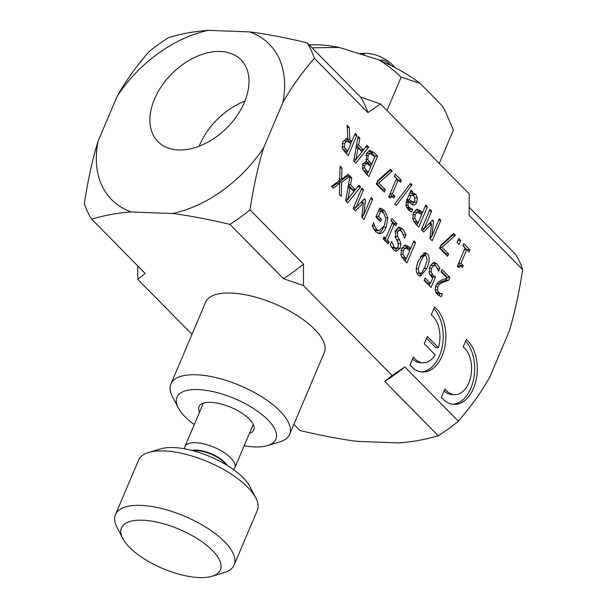 <?xml version="1.0" encoding="UTF-8"?>
<svg xmlns="http://www.w3.org/2000/svg" width="607" height="607" viewBox="0 0 607 607"><rect width="100%" height="100%" fill="white"/><g stroke="black" fill="none" stroke-linecap="round" stroke-linejoin="round"><path stroke-width="0.91" d="M293.864 424.301L300.01 430.53C322.712 435.872 341.87 439.483 357.462 441.365L398.541 442.913C411.485 442.108 424.718 439.718 438.246 435.743L384.717 381.431L392.114 375.536L303.47 285.594L283.423 278.666L229.901 224.355C207.192 219.013 188.041 215.402 172.449 213.52A110.717 73.303 -44.6 0 0 263.696 147.653L282.892 102.439A110.717 73.303 -44.6 0 0 249.629 31.905L208.368 30.35A110.717 73.303 -44.6 0 0 117.151 96.285L98.038 141.317A110.717 73.303 -44.6 0 0 131.37 211.972L172.449 213.52M131.37 211.972C118.426 212.776 105.186 215.166 91.665 219.142L145.187 273.454L137.781 279.357L137.743 265.896M191.979 334.343L137.781 279.357M154.504 99.032A58.28 38.59 135.4 0 1 195.909 56.838A58.28 38.59 135.4 0 1 240.949 59.812A58.28 38.59 135.4 0 1 226.532 128.206A58.28 38.59 135.4 0 1 157.941 141.636A58.28 38.59 135.4 0 1 154.504 99.032M344.161 147.046L347.553 151.477L350.793 143.829L349.321 142.326L346.582 141.067L344.51 143.533L344.161 147.046L342.014 146.97M343.934 140.961L347.151 140.976L343.934 140.961L342.667 141.947L346.787 138.472L347.819 138.662L347.075 125.239L349.26 127.462L349.829 139.61L351.757 141.568L355.194 133.479L356.87 135.186L348.236 155.529L344.973 152.213L342.211 147.873L342.659 141.97M469.257 207.344L515.358 254.121A139.936 92.651 135.4 0 1 522.688 269.652L469.158 215.341L469.219 193.929L380.551 103.964L367.865 112.576L314.343 58.264C301.338 73.447 290.852 88.167 282.892 102.439M117.151 96.285C125.118 81.991 135.611 67.248 148.632 52.05A139.936 92.651 135.4 0 1 168.731 37.528C182.237 33.552 195.446 31.162 208.368 30.35M249.629 31.905C265.206 33.795 284.342 37.406 307.021 42.74L360.543 97.044L380.551 103.964M522.688 269.652C518.856 294.137 514.288 314.866 508.992 331.832L489.796 377.053C481.837 391.318 471.351 406.045 458.346 421.22A139.936 92.651 135.4 0 1 438.246 435.743M392.114 375.536L404.823 366.916A139.936 92.651 135.4 0 1 384.717 381.431M91.665 219.142A139.936 92.651 135.4 0 1 84.312 203.565C88.152 179.05 92.727 158.298 98.038 141.317M263.696 147.653C258.4 164.626 253.832 185.355 250.001 209.84A139.936 92.651 135.4 0 1 229.901 224.355M307.021 42.74A139.936 92.651 135.4 0 1 314.343 58.264M250.001 209.84L303.53 264.144A139.936 92.651 135.4 0 1 283.423 278.666M360.543 97.044A139.936 92.651 135.4 0 1 367.865 112.576M303.53 264.144L303.47 285.594M404.823 366.916L458.346 421.22M199.195 146.188A58.28 38.59 135.4 0 1 199.726 144.906A58.28 38.59 135.4 0 1 244.909 101.134M355.96 159.398L361.977 151.796L358.069 147.835L355.96 159.398L354.018 159.322M409.255 199.771L413.185 202.23L415.013 200.758L414.338 196.266L412.388 195.371L411.053 195.53L409.255 199.771L407.001 199.68M414.778 218.573L418.102 223.057L421.539 214.946L420.393 213.778L417.176 212.26L415.18 214.552L414.778 218.573L412.677 218.497M414.528 212.162L417.844 212.147L414.528 212.162L413.299 213.072M420.363 262.072L418.193 268.749L419.149 272.748L420.37 273.4L421.948 272.52L425.021 266.769L427.191 260.198L426.228 256.078L425.014 255.441L423.451 256.329L420.363 262.072M402.896 254.439L406.22 258.916L409.657 250.805L408.511 249.644L405.294 248.119L403.298 250.41L402.896 254.439L400.795 254.356M402.646 248.02L405.962 248.005L402.646 248.02L401.417 248.931M347.902 199.142L353.919 191.539L350.011 187.578L347.902 199.142L345.96 199.066M364.557 168.025L368.244 172.517L370.763 166.568L366.636 163.336L364.815 165.241L364.557 168.025L362.349 167.942M364.223 163.245L366.757 163.344L363.98 163.237L362.91 163.814M367.827 159.595L371.727 164.307L374.914 156.796L370.316 153.351L368.146 155.392L367.827 159.595L365.869 159.52M367.971 153.26L370.467 153.351L367.66 153.252L366.226 154.003M369.602 150.46L373.942 152.509L377.577 156.189L368.942 176.531L365.589 173.132L362.614 168.928L362.895 163.844L366.56 161.189L366.34 153.723L369.602 150.46L370.316 150.422M394.322 176.151L395.203 174.072L401.379 180.34L400.499 182.419L398.2 180.089L392.418 193.724L394.717 196.053L393.92 197.912L391.758 196.562L390.104 198.094L388.791 196.767L396.568 178.435L394.322 176.151M421.357 229.704L429.991 209.369L431.668 211.077L424.232 228.596L432.594 220.03L433.626 221.069L431.835 236.313L439.271 218.786L440.841 220.379L432.207 240.721L429.908 238.392L431.562 223.862L423.694 232.079L421.357 229.704M457.048 242.383L458.695 238.49L460.728 240.554L459.074 244.446L457.048 242.383M358.927 185.181L360.626 186.91L347.728 202.92L345.656 200.818L350.011 176.167L341.673 182.252L341.271 196.372L339.343 194.415L339.708 183.39L333.251 188.231L331.43 186.387L339.647 180.385L340.064 166.045L341.991 168.002L341.627 179.24L348.213 174.315L351.794 177.942L350.527 184.801L355.361 189.703L358.927 185.181M382.015 208.891L384.61 210.675L387.858 217.761L386.143 227.367C384.724 230.637 383.078 232.656 381.196 233.414L379.489 233.725L375.642 231.76L372.243 225.812L373.624 222.549L374.64 226.032L376.833 229.621L379.147 230.797L384.352 225.667L385.809 218.33L383.677 213.08L380.794 211.092L378.563 216.35L381.492 219.332L380.49 221.699L375.892 217.04L379.663 208.155L382.015 208.891L379.39 208.793L381.962 210.576L383.981 213.406M398.473 227.428L399.535 227.299L402.562 228.938L406.045 234.734L404.603 238.134L401.69 231.404L399.535 230.167L397.426 231.935L397.668 236.631L399.565 239.879L400.893 243.794L400.15 248.309L396.333 251.321L393.427 249.803L390.218 244.667L391.591 241.434L394.307 247.353L396.257 248.4L398.283 246.806L397.972 241.965L395.832 238.263L395.491 230.584L398.473 227.428M400.954 255.107L401.508 248.711L404.535 245.319L405.772 245.137L409.217 247.049L410.643 248.498L413.86 240.918L415.545 242.625L406.91 262.968L403.723 259.735L400.954 255.107M418.193 275.001C415.454 272.24 415.605 267.346 418.64 260.32L424.9 252.626L427.184 253.825C429.946 256.564 429.802 261.465 426.744 268.514L420.492 276.215L418.193 275.001M441.031 271.86L442.033 269.5L449.84 277.422L448.619 280.313L443.482 282.103C440.394 283.31 438.535 284.88 437.897 286.815L437.442 290.002L438.641 292.399L440.712 293.583L442.511 293.803L441.274 296.702L437.518 294.63C435.136 292.005 434.673 288.871 436.114 285.214L438.497 281.807L441.668 280.047L447.253 278.165L441.031 271.86M463.171 346.923L466.335 339.465A34.5 21.951 -87.8 0 1 476.404 378.662A34.5 21.951 -87.8 0 1 454.059 404.414A34.5 21.951 -87.8 0 1 441.38 397.289L444.931 388.92A25.191 16.017 92.2 0 0 454.605 394.656A25.191 16.017 92.2 0 0 470.979 375.513A25.191 16.017 92.2 0 0 463.171 346.923M431.251 314.904L434.597 307.028A34.394 21.882 -87.8 0 1 445.007 346.089A34.394 21.882 -87.8 0 1 422.677 372.038A34.394 21.882 -87.8 0 1 410.021 364.921L413.367 357.053A25.13 15.987 92.2 0 0 423.026 362.781A25.13 15.987 92.2 0 0 435.227 354.898L424.247 343.759L427.351 336.453L438.421 347.674A25.13 15.987 92.2 0 0 431.251 314.904M429.141 272.695L429.923 266.458L433.117 262.702L434.346 262.474L437.078 263.855L439.9 268.377L438.671 271.261L436.046 266.185L434.491 265.396L433.694 265.57L431.638 268.226L431.114 271.89L432.783 274.933L435.5 276.974L431.053 287.46L424.103 280.411L425.12 278.021L430.431 283.416L432.738 277.991L431.539 276.944L429.141 272.695M390.946 220.645L391.826 218.566L396.735 223.543L395.855 225.622L394.239 223.983L387.372 240.175L388.981 241.806L388.101 243.885L383.192 238.908L384.079 236.829L385.688 238.468L392.562 222.276L390.946 220.645M353.191 208.467L361.825 188.124L363.51 189.832L356.074 207.359L364.435 198.793L365.46 199.832L363.676 215.068L371.112 197.548L372.683 199.142L364.048 219.484L361.749 217.147L363.396 202.617L355.535 210.841L353.191 208.467M462.86 245.691L463.748 243.612L469.924 249.879L469.044 251.958L466.745 249.629L460.956 263.263L463.255 265.593L462.466 267.452L460.296 266.101L458.642 267.634L457.329 266.306L465.114 247.975L462.86 245.691M439.559 248.172L440.849 245.122L453.672 233.392L455.478 235.228L442.071 247.307L448.603 253.938L447.587 256.329L439.559 248.172M412.836 219.248L413.39 212.852L416.417 209.461L417.654 209.278L421.099 211.19L422.525 212.64L425.742 205.06L427.427 206.767L418.792 227.101L415.605 223.877L412.836 219.248M412.646 191.774L411.963 193.39L413.678 193.261L415.916 194.475L417.388 197.905L416.743 202.252C415.871 204.392 414.657 205.295 413.117 204.961L408.39 201.812L408.177 202.306L407.843 205.272L409.293 207.465L412.623 209.362L411.508 211.987L408.314 209.734L405.931 205.69L406.622 200.583L411.045 190.15L412.646 191.774L410.393 191.691M413.655 205.029L413.117 204.961M396.212 205.492L394.755 204.013L410.605 183.382L412.039 184.839L396.212 205.492M376.287 183.989L377.584 180.939L390.407 169.201L392.213 171.037L378.806 183.117L385.339 189.748L384.322 192.138L376.287 183.989M366.977 145.437L368.684 147.167L355.778 163.177L353.706 161.075L358.077 136.4L359.845 138.206L358.585 145.058L363.418 149.959L366.977 145.437M368.995 150.635L374.929 156.09L374.716 156.591M371.446 164.3L370.566 166.364M367.956 172.509L367.06 174.626M362.849 169.573L365.589 172.418L368.244 172.517M366.241 161.28L369.071 164.209L371.727 164.307M377.577 156.189L374.929 156.09M366.522 161.287L365.718 161.257M394.436 175.886L398.617 180.507M391.758 196.562L388.912 196.471M390.013 193.876L392.061 195.955L391.803 196.562M401.379 180.34L398.731 180.241M398.2 180.089L395.908 179.998M392.418 193.724L390.119 193.633M394.717 196.053L392.061 195.955M426.539 226.229L422.297 230.668M431.395 236.29L430.325 238.809M430.871 221.79L430.636 223.824M431.668 211.077L429.301 210.986M424.232 228.596L421.865 228.505M433.626 221.069L431.653 220.994M431.835 236.313L430.151 236.244M440.841 220.379L438.633 220.295M431.562 223.862L428.952 223.763M457.928 240.304L457.192 242.534M460.728 240.554L458.08 240.455M346.741 175.408L347.386 176.068M339.708 183.39L337.052 183.291L332.067 187.032M350.011 176.167L347.363 176.068L339.025 182.153L338.987 183.367M357.789 186.622L346.225 201.395M348.41 185.241L352.713 189.604L355.361 189.703M360.626 186.91L357.978 186.812M351.794 177.942L349.715 177.866M350.527 184.801L348.501 184.725M350.011 187.578L348.008 187.502M341.991 168.002L340.011 167.927M341.627 179.24L339.685 179.164M341.673 182.252L339.025 182.153M376.128 216.479L378.844 219.226L378.601 219.795M373.464 228.695L376.499 230.698L379.147 230.797M383.487 227.268C382.069 230.539 380.422 232.557 378.548 233.316L378.146 233.46M374.64 226.032L372.288 225.941M380.794 211.092L378.449 211.008M378.563 216.35L376.219 216.267M381.492 219.332L378.844 219.226M398.2 227.526L399.914 228.839L402.266 232.079M391.067 246.563L393.609 248.301L396.257 248.4M397.661 247.8L395.013 250.987M395.013 236.533L397.76 241.601M399.535 230.167L396.887 230.068L395.415 230.766M406.045 234.734L403.625 234.643M399.565 239.879L396.91 239.78M400.893 243.794L398.64 243.71M410.355 248.491L409.459 250.6M405.939 258.908L405.021 261.056M404.444 245.349L407.987 248.4L410.643 248.498M401.485 256.647L403.564 258.817L406.22 258.916M415.545 242.625L413.17 242.534M423.58 252.952L425.917 255.805M422.396 271.951L419.171 275.79M425.014 255.441L422.366 255.342L420.279 256.898M416.827 272.938L420.37 273.4M441.266 271.314L447.192 277.323L446.957 277.869M439.809 293.651L438.982 295.768M435.887 292.195L438.057 293.477L441.57 293.72M446.775 278.31L445.963 280.206L440.834 282.005L436.152 285.115M449.84 277.422L447.192 277.323M448.619 280.313L445.963 280.206M440.712 293.583L438.057 293.477M442.511 293.803L439.855 293.705M465.599 341.21A34.5 21.951 -87.8 0 1 473.612 379.284A34.5 21.951 -87.8 0 1 452.739 404.3M444.089 390.9A25.191 16.017 92.2 0 0 451.949 394.55L454.605 394.656M433.876 308.72A34.394 21.882 -87.8 0 1 442.215 346.718A34.394 21.882 -87.8 0 1 421.357 371.924M426.584 338.258L435.765 347.576L438.421 347.674M412.525 359.025A25.13 15.987 92.2 0 0 420.378 362.683L423.026 362.781M424.346 279.835L427.783 283.317L430.431 283.416M429.612 274.235L432.852 276.875L432.465 277.786M430.082 283.401L429.164 285.548M434.491 265.396L431.038 265.464L429.938 266.412M433.049 262.725L436.608 266.837M439.9 268.377L437.457 268.279M433.694 265.57L431.038 265.464M431.114 271.89L428.997 271.807M435.5 276.974L432.852 276.875M391.06 220.379L394.08 223.444L393.86 223.968M385.407 238.452L384.717 240.069L386.219 241.973M396.735 223.543L394.08 223.444M394.239 223.983L391.872 223.892M387.372 240.175L384.717 240.069M388.981 241.806L386.333 241.707M385.688 238.468L383.419 238.376M358.38 204.991L354.139 209.43M363.236 215.053L362.167 217.572M362.713 200.553L362.478 202.586M363.51 189.832L361.142 189.748M356.074 207.359L353.706 207.268M365.46 199.832L363.494 199.756M363.676 215.068L361.992 215.007M372.683 199.142L370.475 199.058M363.396 202.617L360.793 202.518M462.974 245.425L467.155 250.046M460.296 266.101L457.45 266.01M458.558 263.415L460.599 265.494L460.341 266.101M469.924 249.879L467.269 249.78M466.745 249.629L464.446 249.538M460.956 263.263L458.657 263.172M463.255 265.593L460.599 265.494M439.802 247.595L445.955 253.84L445.705 254.416M452.329 234.621L452.822 235.121L440.31 246.404M455.478 235.228L452.822 235.121M442.071 247.307L439.961 247.224M448.603 253.938L445.955 253.84M422.237 212.632L421.341 214.741M417.821 223.05L416.903 225.197M416.326 209.491L419.869 212.541L422.525 212.64M413.367 220.789L415.446 222.959L418.102 223.057M427.427 206.767L425.052 206.676M406.402 207.116L409.975 209.263L409.376 210.675M414.171 201.964L412.199 204.65M409.71 193.307L411.963 193.39L414.414 196.349M406.607 199.665L409.725 201.934L413.185 202.23M412.388 195.371L408.845 195.333M417.388 197.905L415.287 197.821M408.39 201.812L406.197 201.729M412.532 209.271L409.877 209.172M412.623 209.362L409.975 209.263M411.053 195.53L408.799 195.446M412.039 184.839L409.558 184.74M376.537 183.405L382.691 189.65L382.44 190.226M389.064 170.43L389.557 170.939L377.046 182.214M392.213 171.037L389.557 170.939M378.806 183.117L376.697 183.033M385.339 189.748L382.691 189.65M365.846 146.879L354.276 161.652M356.461 145.498L360.763 149.861L363.418 149.959M368.684 147.167L366.029 147.069M359.845 138.206L357.766 138.123M358.585 145.058L356.552 144.982M358.069 147.835L356.066 147.759M351.476 141.56L350.596 143.624M347.265 151.469L346.354 153.617M347.136 138.639L347.174 139.511L349.101 141.469L351.757 141.568M342.576 148.965L344.897 151.378L347.553 151.477M349.26 127.462L347.196 127.379M349.829 139.61L347.174 139.511M356.87 135.186L354.503 135.095M347.819 138.662L345.8 138.586M249.447 433.345A29.781 11.806 -157 0 0 253.119 424.058A29.781 11.806 -157 0 0 231.009 407.388A29.781 11.806 -157 0 0 203.656 403.063A29.781 11.806 -157 0 0 199.528 412.153M194.263 424.574A53.727 21.291 23 0 1 178.2 407.775A53.727 21.291 23 0 1 234.712 398.655A53.727 21.291 23 0 1 267.414 445.644A53.727 21.291 23 0 1 251.161 446.699A53.727 21.291 23 0 1 244.173 445.758M267.414 445.644L279.478 442.04A64.471 25.547 -157 0 0 289.592 434.362A64.471 25.547 -157 0 0 240.235 385.657A64.471 25.547 -157 0 0 170.908 383.981A64.471 25.547 -157 0 0 172.411 396.599L178.2 407.775M170.908 383.981L205.598 302.256A64.471 25.547 23 0 1 274.925 303.925A64.471 25.547 23 0 1 324.29 352.629L289.592 434.362M255.767 497.884L249.985 486.708A53.727 21.291 -157 0 0 182.684 448.497A53.727 21.291 -157 0 0 160.764 448.839L148.707 452.443A64.471 25.547 23 0 1 175.013 452.033A64.471 25.547 23 0 1 255.767 497.884A64.471 25.547 23 0 1 257.277 510.502L234.143 564.988A64.471 25.547 -157 0 0 212.329 531.466A64.471 25.547 -157 0 0 151.887 506.519A64.471 25.547 -157 0 0 115.459 514.607A64.471 25.547 -157 0 0 116.961 527.225L122.751 538.401A53.727 21.291 23 0 1 151.849 521.147A53.727 21.291 23 0 1 210.121 548.273A53.727 21.291 23 0 1 211.964 576.271A53.727 21.291 23 0 1 162.63 568.478A53.727 21.291 23 0 1 122.751 538.401M225.736 464.53A20.63 8.172 -157 0 0 200.621 451.054A20.63 8.172 -157 0 0 193.565 450.872M233.445 469.56A27.11 10.744 -157 0 0 234.833 467.754A27.11 10.744 -157 0 0 225.66 453.657A27.11 10.744 -157 0 0 200.242 443.171A27.11 10.744 -157 0 0 184.923 446.57A27.11 10.744 -157 0 0 184.596 448.823M191.979 450.455A21.738 8.612 23 0 1 200.227 450.485A21.738 8.612 23 0 1 227.139 465.379M211.964 576.271L224.029 572.674A64.471 25.547 -157 0 0 234.143 564.988M115.459 514.607L138.586 460.121A64.471 25.547 23 0 1 148.707 452.443M439.225 163.495L453.383 130.133L445.348 111.43L442.237 105.83A88.508 35.077 23 0 1 444.263 109.328L445.348 111.43M401.174 77.157C393.617 69.964 386.052 64.16 378.48 59.744A88.508 35.077 23 0 1 420.029 83.303L401.174 77.157L387.008 110.52M309.175 44.933A88.508 35.077 23 0 1 339.192 47.422L312.021 47.816M339.192 47.422L378.48 59.744M420.029 83.303L442.237 105.83M359.261 53.72C362.44 53.439 364.132 53.659 364.337 54.38L363.73 55.116M380.46 60.594L380.566 60.366C383.275 59.22 386.545 60.837 390.384 65.215M373.942 152.509L371.294 152.41M368.146 155.392L365.816 155.301M369.815 162.373L367.167 162.274M364.815 165.241L362.455 165.15M366.628 170.886L363.98 170.787M387.858 217.761L385.748 217.685M384.61 210.675L381.962 210.576M386.143 227.367L383.578 227.268M381.196 233.414L378.548 233.316M376.833 229.621L374.178 229.522M402.562 228.938L399.914 228.839M397.426 231.935L395.051 231.844M397.668 236.631L395.111 236.533M400.15 248.309L397.502 248.202M394.307 247.353L391.652 247.246M409.217 247.049L406.561 246.95M403.298 250.41L400.954 250.319M404.823 257.497L402.168 257.398M427.184 253.825L424.536 253.726M426.744 268.514L424.293 268.423M423.451 256.329L420.795 256.23M418.193 268.749L416.288 268.681M443.482 282.103L440.834 282.005M437.897 286.815L435.598 286.732M437.442 290.002L435.333 289.926M438.641 292.399L435.993 292.301M437.078 263.855L434.422 263.757M431.638 268.226L429.324 268.135M432.783 274.933L430.135 274.827M421.099 211.19L418.443 211.092M415.18 214.552L412.836 214.461M416.706 221.638L414.05 221.54M415.916 194.475L413.268 194.377M416.743 202.252L414.095 202.146M408.177 202.306L406.053 202.23M407.843 205.272L405.84 205.196M409.293 207.465L406.637 207.366M412.373 202.032L409.725 201.934M344.51 143.533L342.158 143.442M345.876 149.777L343.228 149.679M203.353 403.162L184.923 446.57M253.263 424.346L234.833 467.754M394.952 67.544A40.403 40.403 0 0 0 358.987 53.628"/></g></svg>
